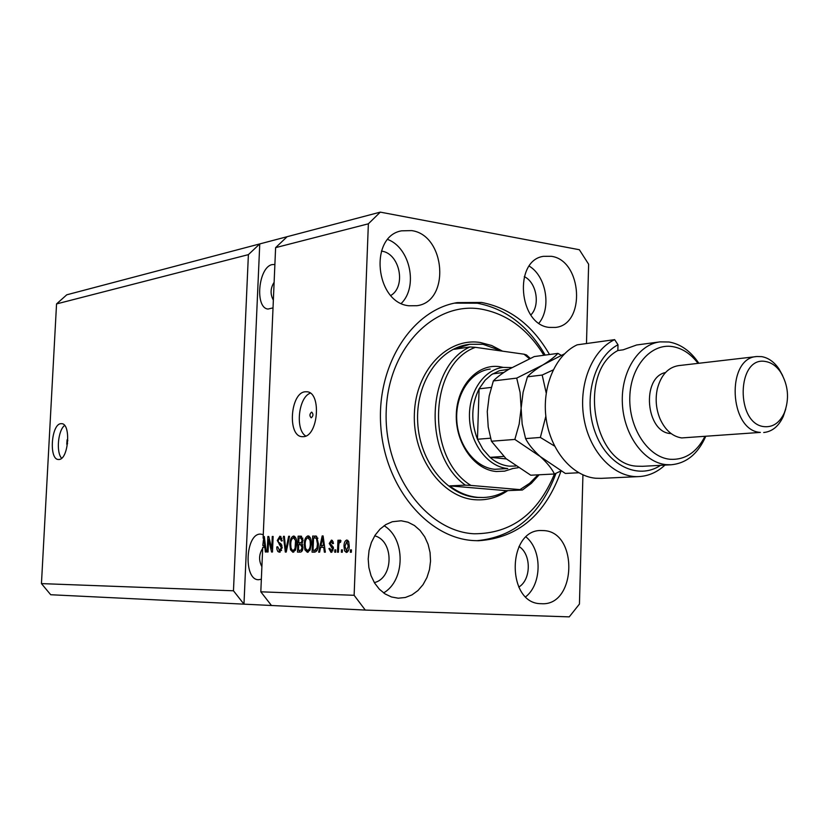 <?xml version="1.0" encoding="UTF-8"?>
<svg xmlns="http://www.w3.org/2000/svg" width="829" height="829" viewBox="0 0 829 829"><rect width="100%" height="100%" fill="white"/><g stroke="black" fill="none" stroke-linecap="round" stroke-linejoin="round"><path stroke-width="1.24" d="M67.833 440.582L67.087 439.784L66.766 444.261L67.574 443.556M60.869 423.681C51.284 424.075 48.776 459.504 58.351 459.484L58.963 459.484C68.548 459.546 71.253 423.66 61.667 423.671L60.869 423.681M64.6 425.464C58.02 430.334 56.009 452.282 61.605 458.23M311.549 412.158C309.549 414.023 309.414 415.889 311.134 417.754L311.321 417.764C313.331 415.899 313.466 414.034 311.745 412.158L311.549 412.158M305.207 391.775C290.337 392.645 287.217 436.127 302.005 436.665L303.362 436.676C318.232 436.52 321.756 392.407 306.948 391.765L305.207 391.775M310.315 393.153C298.461 397.195 295.01 429.588 305.746 436.033M274.886 264.492L272.233 264.586C258.441 266.876 254.534 307.911 268.005 309.051L273.021 307.88M274.119 282.285C270.358 288.212 270.109 294.16 273.352 300.15M263.27 534.643L260.607 534.094C245.405 533.244 243.26 580.124 258.565 579.73L261.353 579.233M264.669 545.824L263.373 547.378M262.679 548.342C258.866 554.332 258.607 560.445 261.891 566.694M411.64 230.607L401.537 230.835C368.77 236.389 375.319 302.74 408.925 305.777L416.956 305.704C450.437 301.59 445.701 235.053 411.64 230.607M401.163 520.778L392.262 521.752L385.806 524.602L380.003 529.151L375.122 535.171L371.413 542.394L369.06 550.466L368.2 558.984L368.874 567.523L371.029 575.668L374.584 583.015L379.34 589.191L385.07 593.916L391.475 596.963L398.241 598.196L405.329 597.491L411.982 594.89L417.982 590.528L423.049 584.642L426.945 577.533L429.484 569.544L430.541 561.067L430.064 552.518L428.096 544.301L424.717 536.829L420.096 530.456L414.438 525.503L408.023 522.218L401.163 520.778M543.368 530.581L541.762 530.529C506.851 528.736 506.104 604.134 541.161 603.688L541.254 603.688C576.611 606.59 578.621 531.337 543.368 530.581M551.306 256.296L543.555 256.327C513.389 260.171 518.539 324.688 549.254 327.403L555.409 327.434C586.051 324.688 582.3 260.265 551.306 256.296M549.492 354.511C532.581 325.269 509.928 307.911 481.556 302.461L457.235 302.616C412.034 309.891 376.335 365.216 380.78 426.147C384.739 487.11 427.857 538.311 473.836 540.591L478.499 540.736C517.897 538.094 545.409 514.84 561.046 470.986M390.822 295.476C406.511 286.295 399.661 253.259 381.558 251.125L381.423 251.094M374.345 582.611C393.775 578.041 394.024 540.674 374.698 535.835M518.757 587.077C531.327 579.751 531.472 554.104 519.006 546.487M530.84 314.968C540.529 305.383 536.601 282.357 524.28 276.637M263.798 538.218L263.114 538.176L275.611 247.643L287.124 236.7L66.766 294.803L56.548 303.922L248.389 254.638L233.467 590.787L243.975 604.154L365.288 610.071L569.243 616.869L579.44 604.061L582.932 474.872M56.548 303.922L41.45 583.606L233.467 590.787M41.45 583.606L50.714 594.735L243.975 604.154L259.757 243.913L248.389 254.638M271.466 605.491L260.814 591.813L262.72 547.378L264.845 547.378L265.363 552L266.244 552L264.296 536.539L263.467 536.55L263.114 538.176M260.814 591.813L354.128 595.295L365.288 610.071M275.611 247.643L368.366 223.809L354.128 595.295M268.596 539.658L268.068 552.01L267.207 552L267.871 536.498L268.783 536.487L271.746 548.86L272.275 536.456L273.135 536.446L272.472 552.021L271.549 552.021L268.596 539.658L269.549 539.71M282.223 547.679L279.373 552.249L277.819 551.461L276.927 549.244L276.793 546.953L277.674 546.746L279.528 550.415L281.342 547.731L277.29 540.477L279.901 536.176L282.295 540.829L281.404 541.036L279.85 538L278.161 540.508L278.368 542.093L281.083 543.928L282.223 547.679M289.57 536.28L286.223 552.062L285.311 552.062L283.445 536.342L284.347 536.332L285.798 550.218L288.647 536.28L289.57 536.28M292.927 552.29L290.502 549.793L289.86 544.373C289.953 539.689 291.207 536.902 293.611 536.031L293.746 536.031C295.953 536.974 296.927 539.679 296.678 544.156L295.559 549.865L292.927 552.29M307.393 552.332L304.906 549.814L304.243 544.321C304.336 539.575 305.611 536.767 308.067 535.876L308.222 535.876C310.471 536.84 311.476 539.575 311.227 544.104L310.098 549.886L307.393 552.332M320.616 547.316L319.631 552.155L318.657 552.155L322.18 535.938L323.103 535.928L325.341 552.176L324.367 552.176L323.766 547.316L320.616 547.316M351.434 549.876L351.341 552.249L350.356 552.249L350.449 549.876L351.434 549.876M349.247 546.083C349.227 549.679 348.273 551.803 346.367 552.456L344.563 550.86L343.994 546.218C344.035 542.705 344.988 540.622 346.854 539.98L348.677 541.555L349.247 546.083M342.398 549.865L342.304 552.228L341.341 552.218L341.434 549.865L342.398 549.865M338.688 546.01L338.439 552.218L337.486 552.207L337.952 540.249L338.916 540.249L338.833 542.156L340.056 540.021L340.947 540.663L340.512 542.373L339.869 542.166L338.957 543.565L338.688 546.01M335.776 549.855L335.683 552.207L334.719 552.207L334.812 549.855L335.776 549.855M333.434 548.57L331.03 552.404L328.916 548.58L329.869 548.363L331.154 550.705L332.47 548.86L329.237 543.482L331.476 540.083L333.517 543.472L332.553 543.689L331.476 541.783L330.191 543.244L333.434 548.57M318.409 543.969C318.367 548.757 317.124 551.482 314.678 552.145L312.056 552.135L312.709 536.031L316.626 536.29L318.409 543.969M302.979 547.42C302.772 550.518 301.829 552.073 300.15 552.104L297.476 552.093L298.129 536.187L301.02 536.166L303.051 540.145L301.943 543.503L302.979 547.42M586.486 343.538L588.631 264.223L579.347 249.726L380.304 212.131L368.366 223.809M287.124 236.7L380.304 212.131M351.423 549.928L350.449 549.876M347.299 552.155L346.408 550.725L348.263 546.207L346.823 541.7L347.89 540.384M344.968 546.27L343.994 546.218M348.781 541.814L346.864 541.7M348.76 541.814L346.76 541.7L344.968 546.207L346.439 550.725L348.335 550.839L346.46 550.736M349.237 546.259L348.263 546.207M342.398 549.917L341.434 549.865M338.906 540.311L337.952 540.249M339.683 542.207L338.833 542.156M335.776 549.907L334.812 549.855M331.942 552.155L331.113 550.705L332.989 550.808M329.88 548.632L328.916 548.58M333.413 548.912L332.47 548.86M333.434 547.845L332.294 547.782M331.424 547.119L333.351 547.233L331.227 544.757M330.201 543.544L329.237 543.482M331.476 541.783L333.341 541.897L331.507 541.783L332.512 540.435M321.662 547.316L322.056 545.482M323.103 535.99L322.18 535.938M324.678 547.368L323.766 547.316M323.341 537.669L322.574 537.617L320.999 545.42L324.429 545.523M324.419 545.461L323.528 545.409L322.574 537.617M320.999 545.42L323.528 545.409M313.973 552.145L314.046 550.311M314.554 537.897L314.616 536.156L312.709 536.031M314.616 536.156L316.263 536.135M317.818 538.094L315.642 537.928M317.89 538.29L313.559 537.907L313.051 550.259L317.196 550.29M318.409 544.011L317.476 543.948L316.367 538.208M317.942 547.959L316.968 547.907L317.476 543.948M316.564 550.363L314.647 550.259L316.968 547.907M313.051 550.259L314.647 550.259M306.336 549.886L304.906 549.814M305.155 544.373L304.243 544.321M307.611 537.803L309.124 536.197M308.274 552.135L306.989 550.363M310.44 537.969L308.005 537.752C306.119 538.467 305.165 540.663 305.155 544.342L305.569 548.446L307.466 550.456C309.31 549.782 310.264 547.648 310.315 544.062L310.077 540.425L308.005 537.752M307.466 550.456L309.787 550.497M311.082 540.487L310.077 540.425M311.227 544.114L310.315 544.062M299.383 552.104L299.456 550.29M299.694 544.643L299.766 542.85M299.963 538.031L300.036 536.301L298.129 536.187M300.036 536.301L301.611 536.28M302.72 544.788L300.709 544.663M302.979 547.482L302.077 547.43L300.533 544.643L298.689 544.653L298.45 550.238L302.44 550.332M302.875 538.166L302.336 538.135M303.031 540.467L302.129 540.415L300.782 538.031L298.958 538.031L298.761 542.788L302.378 542.891M302.471 542.694L301.248 542.622L302.129 540.415M298.761 542.788L301.248 542.622M302.512 550.114L301.134 550.041L302.077 547.43M302.15 550.342L301.134 550.041M298.45 550.238L300.243 550.238M291.891 549.876L290.502 549.793M290.751 544.425L289.86 544.373M293.197 537.928L294.647 536.353M293.808 552.083L292.575 550.363M295.912 538.083L293.539 537.876C291.694 538.581 290.761 540.757 290.751 544.394L291 547.928L292.057 550.041L293.684 550.259L295.072 548.352L295.559 540.529L293.539 537.876M293 550.435L295.259 550.487M296.544 540.581L295.559 540.529M296.678 544.166L295.787 544.114M284.347 536.394L283.445 536.342M286.606 550.259L285.798 550.218M289.559 536.342L288.647 536.28M280.243 552.062L279.062 550.321M277.684 547.005L276.793 546.953M281.601 550.508L279.528 550.415M282.212 547.772L281.342 547.731M281.933 545.244L279.497 543.057M278.161 540.529L277.29 540.477M279.705 538.011L280.948 536.487M281.995 538.135L280.036 538.011M268.793 536.56L267.871 536.498M272.606 548.902L271.746 548.86M273.124 536.508L272.275 536.456M264.296 536.601L263.467 536.55M265.663 547.42L264.845 547.378M264.596 547.378L264.669 545.679L265.446 545.679M263.301 541.078L262.803 545.575L264.638 545.565L263.809 538.145L263.301 541.078M264.503 538.187L263.809 538.145M265.435 545.606L264.638 545.565M264.669 545.679L262.803 545.575M538.964 323.144C551.606 307.818 546.238 276.254 529.213 266.109M525.752 596.745C542.052 583.958 542.218 550.155 526.114 537.047M383.589 592.911C405.433 580.445 405.682 538.446 384.076 525.731M401.288 303.404C418.324 286.73 410.168 247.83 387.785 239.498M512.623 468.613L504.571 471.152L496.188 471.494C474.25 469.784 455.173 442.821 456.313 414.231C457.111 385.599 477.732 363.423 499.483 366.656L503.213 367.382M490.198 369.06C470.862 371.247 455.473 394.096 456.738 419.661C457.784 445.225 475.245 467.67 494.799 469.287L507.742 468.551C488.115 466.914 470.561 444.251 469.504 418.438C468.219 392.635 483.67 369.589 503.079 367.392L511.794 367.589M543.886 355.268C527.907 329.3 507.058 313.922 481.338 309.124C434.593 300.917 388.252 347.828 386.221 410.593C383.495 473.276 426.469 531.524 474.053 533.772C511.11 533.793 537.907 513.876 554.446 474.001L560.984 470.955M454.665 303.113L477.328 303.217C505.669 308.647 528.28 325.942 545.181 355.092M556.01 473.286C540.591 514.685 514.167 537.161 476.748 540.715M478.074 497.379L483.348 497.504C491.504 497.203 499.203 494.934 506.426 490.675L449.66 485.887C458.551 492.685 468.022 496.519 478.074 497.379M502.053 351.092L483.017 344.304L469.67 344.294L454.271 349.278L469.919 346.968C426.013 366.584 422.759 455.142 465.37 485.152L449.66 485.887M529.451 358.739L524.042 354.201L526.477 354.947L530.218 358.387M539.14 474.789L531.348 483.359L522.415 490.012L506.426 490.675M522.415 490.012L519.959 489.618L529.586 483.338L538.011 474.841M524.042 354.201L475.431 347.33C428.8 363.869 425.37 457.857 470.924 485.431L465.37 485.152M519.959 489.618L470.924 485.431M475.431 347.33L469.919 346.968M508.851 369.288L499.379 370.729L491.524 374.615L485.141 380.2L479.089 388.832L477.463 439.246L482.924 449.256L490.032 457.328C495.949 462.509 502.374 465.452 509.307 466.157L515.742 466.043M518.218 467.701L512.125 468.644M503.566 456.437L490.032 457.328L506.332 458.914M491.317 387.412L479.089 388.832C471.276 404.759 470.727 421.567 477.463 439.246L490.592 438.199M492.675 373.869L503.814 372.459M664.951 465.1C657.179 472.261 648.444 476.095 638.734 476.602C614.403 477.836 589.916 452.603 584.041 418.966C577.958 385.381 591.823 350.252 614.641 339.641L577.15 344.833C555.368 354.874 541.627 387.008 546.166 418.78C550.549 450.582 572.352 476.25 595.73 478.25L601.263 478.354M698.039 363.361C690.826 353.869 682.35 348.294 672.62 346.615C650.889 342.947 630.403 366.615 629.791 397.423C628.859 428.199 648.143 457.339 670.07 459.287C684.909 460.126 696.505 452.572 704.837 436.624M705.645 436.572C697.883 453.971 686.35 463.38 671.055 464.768L666.267 464.644C644.009 462.634 623.812 435.07 622.382 403.661C620.693 372.262 638.092 344.377 660.06 341.869L669.065 342.004C680.764 344.097 690.692 351.185 698.847 363.268M756.908 356.522L678.536 365.63C668.091 367.361 661.034 375.06 657.356 388.718C655.138 399.05 656.04 409.111 660.06 418.904C665.231 430.158 672.443 436.5 681.697 437.93L760.348 432.406C729.043 430.759 725.8 357.703 756.908 356.522L761.727 356.636C768.4 357.817 774.172 361.921 779.011 368.957L782.669 375.61M764.587 426.676C773.084 427.277 779.643 422.728 784.265 413.018C789.571 398.822 788.348 385.195 780.597 372.128C776.431 366.086 771.488 362.563 765.758 361.558C736.546 355.309 735.178 424.676 764.587 426.676M785.757 408.977L783.26 416.469C778.7 426.303 772.182 431.65 763.706 432.51M665.521 372.522C641.149 377.423 645.76 432.417 670.651 433.567L671.189 433.619M614.641 339.641L617.999 344.771L617.854 350.522C577.253 371.889 593.201 465.162 637.377 466.199L642.516 466.302M617.999 344.771C594.124 357.195 582.87 398.77 595.025 431.888C606.818 465.224 638.081 480.447 660.547 465.338M617.854 350.522L623.139 349.828L636.651 344.978L659.635 341.921M516.716 378.117L520.104 392.48L521.13 408.2L519.161 424.137L514.85 439.432L540.187 456.499C546.964 462.634 551.72 468.468 554.456 474.001L530.757 475.214L506.073 458.686L491.442 441.235L488.208 426.956L487.265 411.547L489.183 395.982L493.348 380.936C496.633 377.464 501.794 373.578 508.84 369.299L534.28 356.563L557.896 353.382C554.964 356.719 549.948 360.574 542.86 364.957L516.716 378.117L493.348 380.936M561.295 355.33L557.896 353.382M514.85 439.432L491.442 441.235M578.725 472.748L565.337 473.442L540.187 456.499C533.399 450.365 528.539 444.396 525.586 438.593L522.156 423.971L521.13 408.2L523.099 392.241L527.441 376.822C530.622 373.288 535.772 369.33 542.86 364.957L564.445 353.869M545.845 416.241L540.363 437.453L554.601 446.106M553.161 369.952L542.187 375.04L546.197 392.956M542.187 375.04L527.441 376.822M540.363 437.453L525.586 438.593M323.797 541.005L322.958 540.954M315.88 536.052L315.217 536.011M302.253 542.891L300.357 542.777M287.135 547.782L286.274 547.731M281.249 544.871L279.363 544.767M264.907 541.368L264.14 541.316M469.079 344.387L468.261 344.501C438.81 348.377 415.433 383.495 417.702 422.562C419.65 461.639 446.81 495.369 476.654 497.431L483.348 497.504M507.742 490.613C497.752 497.514 486.892 500.561 475.162 499.742C441.919 497.618 412.562 457.048 414.376 413.733C415.702 370.366 447.442 337.268 480.26 342.491L491.68 345.517L502.519 351.154M456.271 302.792L457.235 302.616M315.434 537.907L317.352 538.021M300.782 538.031L302.689 538.145M300.533 544.643L302.44 544.757M279.964 538.011L281.85 538.114M780.597 372.128L779.011 368.957M784.265 413.018L783.26 416.469M671.055 464.768L642.133 466.323M638.734 476.602L600.828 478.374"/></g></svg>
